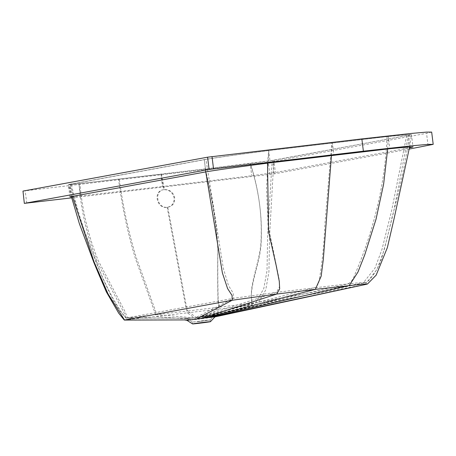 <?xml version="1.0" encoding="UTF-8"?>
<svg xmlns="http://www.w3.org/2000/svg" width="456" height="456" viewBox="0 0 456 456"><rect width="100%" height="100%" fill="white"/><g stroke="black" fill="none" stroke-linecap="round" stroke-linejoin="round"><path stroke-width="0.34" stroke-dasharray="2.28 1.71" d="M161.487 174.158L79.937 183.546C71.427 184.48 68.537 184.68 71.267 184.138L205.941 159.423C217.865 157.383 238.841 154.436 268.875 150.571L387.047 136.618L405.544 134.925L408.468 134.788L409.636 134.879L409.021 135.193L272.164 160.415L250.333 163.425L161.487 174.158L164.422 189.576C153.376 190.397 156.904 209.002 167.779 207.246C172.858 206.078 175.138 202.8 174.614 197.402C173.115 192.13 169.717 189.519 164.422 189.576L163.835 189.685C169.13 189.628 172.522 192.238 174.01 197.516C174.528 202.914 172.243 206.197 167.164 207.36C156.277 209.11 152.8 190.488 163.835 189.685L160.928 174.26L78.979 183.694C69.825 184.703 66.69 184.914 69.586 184.338L204.294 159.611C213.653 157.93 240.91 154.1 268.709 150.554L388.284 136.435L405.344 134.833L411.46 134.691L273.856 160.216L204.864 169.016L78.979 183.694C69.825 184.703 66.69 184.914 69.586 184.338L204.294 159.611C213.653 157.93 240.91 154.1 268.709 150.554L388.284 136.435L405.259 134.839L411.46 134.685L273.856 160.216L250.201 163.476L160.928 174.26L162.456 186.527L251.729 175.748L275.39 172.488L409.893 147.79M196.376 317.644L211.282 315.712C215.642 315.056 215.865 314.914 211.954 315.278L186.789 318.601L196.376 317.644L187.667 310.992L255.662 302.75L363.181 283.005C368.716 281.922 363.649 282.218 347.979 283.894L276.587 292.325L233.62 298.304L125.993 318.06L187.667 310.992L185.974 304.135L167.779 207.246L168.287 207.172L167.164 207.36L185.643 305.987L187.336 312.85L257.537 304.306L366.345 284.316M124.539 320.009L187.336 312.85L196.593 319.399L211.139 317.513C215.802 316.823 216.178 316.658 212.262 317.023M192.791 322.05L198.48 321.56C209.275 320.294 215.192 319.211 204.088 320.534L192.341 322.158L192.563 323.914M198.48 321.56L210.227 319.93L210.444 321.685M192.25 318.117L127.589 317.946L124.841 311.203L98.45 261.089C88.31 236.094 82.137 210.244 79.937 183.546M125.839 318.1L119.928 310.792L113.23 300.39L102.879 278.536L95.355 260.41L78.489 214.417L70.161 184.412L71.267 184.138C77.241 210.575 85.506 236.282 96.056 261.254C102.731 279.294 111.025 296.041 120.931 311.494L125.879 318.106L183.933 318.14L125.993 318.06M196.792 317.068L233.62 298.304L233.136 293.031L228.462 285.45L223.315 268.362L205.941 159.423M201.814 316.435L276.587 292.325L279.534 286.567L279.004 278.411L268.037 224.871L266.509 188.208L268.875 150.571M205.166 316.031L314.583 287.696C317.296 286.151 318.875 283.467 319.32 279.653C322.255 262.382 324.096 244.114 324.843 224.848L331.797 142.888M363.181 283.005L214.548 315.17L211.954 315.278L363.181 283.005L374.974 268.151L381.906 249.637L391.459 211.453L406.644 135.723M192.346 322.164L186.789 318.601M208.232 315.677L347.979 283.894C350.932 282.321 353.064 279.574 354.369 275.663C362.207 257.834 368.807 239.029 374.171 219.245C381.643 191.742 385.936 164.2 387.047 136.618M364.458 282.76L365.495 282.481C368.551 282.481 377.237 271.172 381.547 258.78L387.572 236.504L392.188 216.845C399.644 189.747 405.469 162.439 409.659 134.919M201.392 317.034L255.662 302.75L263.785 288.568L267.016 270.733L267.672 234.184L272.164 160.415M200.965 317.085L251.906 303.263L251.336 296.269C250.737 280.816 260.068 259.931 260.992 241.897C262.342 215.545 258.791 189.388 250.333 163.425M191.913 318.151L183.933 318.14M186.96 320.346L196.582 319.399M71.375 196.559L68.389 184.634L69.586 184.338L72.396 196.371M387.685 148.935L388.284 136.435L389.812 148.707M331.489 155.342L332.384 142.785L333.912 155.051M365.068 284.561L376.952 269.519L383.923 250.794L393.551 212.205L408.365 135.517L409.784 146.906M201.797 318.761L257.537 304.306L265.734 289.942L268.915 271.913L269.616 234.965L273.856 160.216L275.39 172.488M201.17 318.841L251.951 305.07L251.376 298.076C250.783 282.629 260.154 261.75 261.117 243.698C262.548 216.799 258.911 190.061 250.201 163.476L251.729 175.748M192.478 319.867L126.905 319.838L124.163 313.095L97.704 262.992C87.335 237.49 81.094 211.06 78.979 183.694L80.507 195.966L162.456 186.527M205.759 171.895L204.294 159.611L205.821 171.883M267.507 163.174L268.709 150.554L270.237 162.826M191.987 319.924L184.441 319.93M69.916 196.901L68.389 184.634L69.586 184.338L71.113 196.61M71.455 196.872L80.507 195.966M431.672 132.086L426.548 133.346L272.711 161.589L22.977 191.075M409.266 149.072L274.238 173.861L71.717 197.847M198.634 317.376L219.336 307.219L218.19 300.293C217.734 283.82 217.654 266.11 217.957 247.152C216.161 221.188 211.915 195.117 205.217 168.937M194.438 319.65L156.317 316.475L135.472 258.706C127.674 232.919 122.031 206.42 118.549 179.202M194.216 317.895L156.824 314.6L136.013 256.825C128.375 231.557 122.806 205.639 119.312 179.077M198.85 319.126L219.188 309.048L218.042 302.123C217.592 285.661 217.523 267.946 217.848 248.976C216.053 222.482 211.721 195.829 204.864 169.016M269.81 174.454L268.282 162.188M26.739 203.159L25.205 190.887M428.076 145.618L426.548 133.346M274.238 173.861L272.711 161.589M214.782 315.096L210.222 319.935M184.292 318.14L186.743 318.596M409.613 146.917L411.46 134.691L412.988 146.957"/><path stroke-width="0.68" d="M198.702 323.315C209.498 322.05 215.409 320.961 204.305 322.284C193.509 323.549 187.598 324.632 198.702 323.315L192.563 323.914L186.96 320.346L184.441 319.93L124.306 320.072L184.156 319.93M187.068 320.357L202.019 318.191L215.004 316.852L210.444 321.691L204.305 322.284M366.345 284.316L367.468 284.014L363.141 284.105L315.352 289.349L321.161 276.233L323.287 259.641L331.489 155.342M208.466 317.427L349.302 285.484L357.971 272.038L364.726 254.921L376.057 219.119L383.633 184.064L387.685 148.935M205.382 317.786L315.352 289.349L276.729 294.052L232.172 300.253L124.539 320.009L108.032 293.898L93.976 261.687L72.396 196.371M196.867 318.841L232.172 300.253L232.081 295.499L227.572 288.54L222.385 272.91L205.759 171.895M202.019 318.191L276.729 294.052L279.682 288.87L279.283 281.335L276.154 265.392L268.578 231.83L267.507 163.174M366.367 284.31L212.262 317.023L365.068 284.561L214.759 316.926M409.459 147.869L412.988 146.957L406.786 147.111L389.812 148.707L270.237 162.826C242.438 166.372 215.181 170.202 205.821 171.883L71.113 196.61L69.916 196.901L71.455 196.872M409.893 147.79L409.784 146.906M71.717 197.847L24.504 203.347L209.11 169.455L363.381 151.17L412.834 145.703L428.059 144.375L433.2 144.352L409.266 149.072M22.977 191.075L24.328 203.393L22.977 191.075L207.583 157.189L361.853 138.898L411.306 133.437L426.525 132.109L431.672 132.086L433.2 144.352M209.11 169.455L207.583 157.189M213.539 168.862L212.011 156.59M363.381 151.17L361.853 138.898M367.468 284.014L376.171 275.128L387.378 247.557L394.144 218.424L409.613 146.917M124.306 320.072L118.794 313.306L106.345 291.897L98.165 272.825L93.793 262.308L79.412 223.833L71.375 196.559"/></g></svg>
